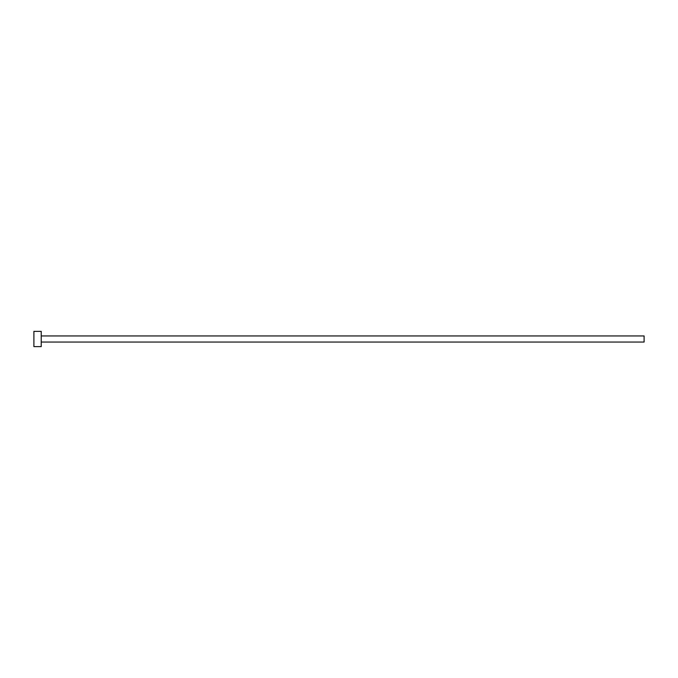 <?xml version="1.0" encoding="UTF-8"?>
<svg xmlns="http://www.w3.org/2000/svg" width="678" height="678" viewBox="0 0 678 678"><rect width="100%" height="100%" fill="white"/><g stroke="black" fill="none" stroke-linecap="round" stroke-linejoin="round"><path stroke-width="1.02" d="M41.222 335.949L644.1 335.949L644.1 342.051L41.222 342.051M41.222 339L41.222 346.627L33.9 346.627L33.9 331.373L41.222 331.373L41.222 339"/></g></svg>
